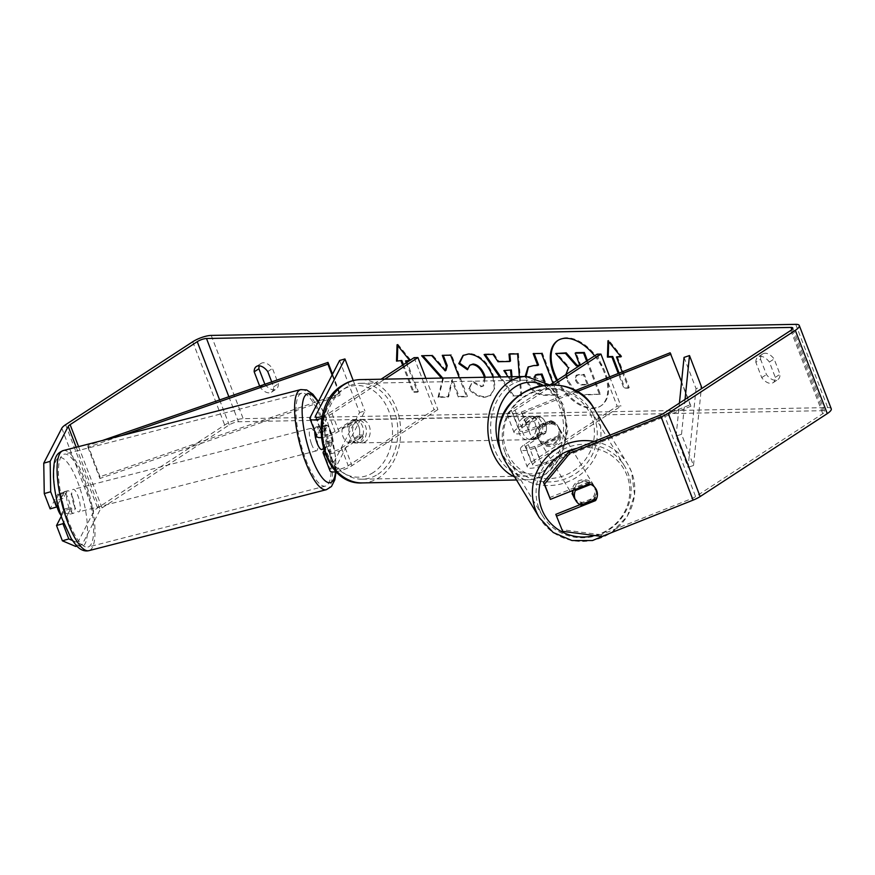 <?xml version="1.0" encoding="UTF-8"?>
<svg xmlns="http://www.w3.org/2000/svg" width="875" height="875" viewBox="0 0 875 875"><rect width="100%" height="100%" fill="white"/><g stroke="black" fill="none" stroke-linecap="round" stroke-linejoin="round"><path stroke-width="0.66" stroke-dasharray="4.38 3.28" d="M333.167 441.602A11.605 3.336 74 0 0 330.827 431.627A11.605 3.336 74 0 0 326.769 424.955L322.295 433.606A8.127 2.264 -21 0 0 322.197 434.372A8.127 2.264 -21 0 0 327.163 434.645A8.127 2.264 -21 0 0 335.059 431.364L352.384 420.055A11.605 8.838 -91.1 0 1 358.783 436.702L341.447 448.011A8.127 2.264 159 0 1 333.55 451.303A8.127 2.264 159 0 1 328.584 451.03A8.127 2.264 159 0 1 328.694 450.264L333.167 441.602L327.819 443.133A11.605 3.336 74 0 0 325.478 433.158A11.605 3.336 74 0 0 321.431 426.486L316.958 435.137A13.934 3.883 -21 0 0 316.783 436.45M323.859 450.811L327.819 443.133M339.598 360.478L359.57 412.508L330.137 469.481A13.934 3.883 -21 0 0 329.963 470.794M336.306 471.702A13.934 3.883 -21 0 0 352.002 465.631L437.883 409.598L434.12 409.664L348.239 465.708A8.127 2.264 -21 0 1 340.342 468.989A8.127 2.264 -21 0 1 335.377 468.716A8.127 2.264 -21 0 1 335.486 467.95L364.919 410.977L359.57 412.508M321.059 437.598A13.934 3.883 -21 0 0 338.822 431.287L356.158 419.978A11.605 8.838 -91.1 0 1 362.545 436.636L345.209 447.945A13.934 3.883 159 0 1 325.073 454.191M321.912 418.272A13.934 3.883 -21 0 0 332.03 413.602L384.825 379.148M322.306 416.413A8.127 2.264 -21 0 0 328.267 413.667L381.052 379.214M414.137 357.634L434.12 409.664M425.895 378.372L437.883 409.598M353.237 380.559L364.919 410.977M352.384 420.055L356.158 419.978M358.783 436.702L362.545 436.636M326.769 424.955L321.431 426.486M72.767 497.875A11.605 3.237 75.6 0 0 67.747 490.766A11.605 3.237 75.6 0 0 68.502 506.133A11.605 3.237 75.6 0 0 73.522 513.253A11.605 3.237 75.6 0 0 72.767 497.875M60.823 514.992A11.605 3.237 75.6 0 0 60.9 515.069L63.941 509.173L71.498 507.238A11.605 3.237 75.6 0 1 70.284 514.084A11.605 3.237 75.6 0 1 68.458 513.133L60.9 515.069M63.941 509.173A11.605 3.237 75.6 0 0 61.972 500.653A11.605 3.237 75.6 0 0 58.778 494.484L55.727 500.391A11.605 3.237 75.6 0 0 56.897 506.352M67.747 490.766L64.509 491.597A11.605 3.237 75.6 0 1 66.336 492.548L58.778 494.484M64.509 491.597A11.605 3.237 75.6 0 0 63.284 498.444L55.727 500.391M321.858 449.498A11.605 3.237 75.6 0 0 321.103 434.12A11.605 3.237 75.6 0 0 316.083 427.011A11.605 3.237 75.6 0 0 314.705 431.058M326.55 439.884A11.605 3.237 75.6 0 0 329.755 446.053L323.269 447.716A11.605 3.237 75.6 0 0 325.095 448.667A11.605 3.237 75.6 0 0 326.32 441.809L332.795 440.147A11.605 3.237 75.6 0 0 330.827 431.627A11.605 3.237 75.6 0 0 327.622 425.469L321.147 427.131A11.605 3.237 75.6 0 0 319.32 426.18A11.605 3.237 75.6 0 0 318.106 433.027L324.581 431.364A11.605 3.237 75.6 0 0 326.55 439.884M332.795 440.147L329.755 446.053M324.581 431.364L327.622 425.469M66.336 492.548L63.284 498.444M68.458 513.133L71.498 507.238M323.269 447.716L326.32 441.809M321.147 427.131L318.106 433.027M311.434 443.767A11.605 3.237 75.6 0 0 316.455 450.877A11.605 3.237 75.6 0 0 315.7 435.509A11.605 3.237 75.6 0 0 310.68 428.389A11.605 3.237 75.6 0 0 311.434 443.767M73.894 504.755A11.605 3.237 75.6 0 0 78.914 511.864A11.605 3.237 75.6 0 0 78.17 496.497A11.605 3.237 75.6 0 0 73.15 489.377A11.605 3.237 75.6 0 0 73.894 504.755M67.222 517.672A47.95 13.388 75.6 0 0 87.959 547.061A47.95 13.388 75.6 0 0 84.842 483.569A47.95 13.388 75.6 0 0 64.105 454.18A47.95 13.388 75.6 0 0 67.222 517.672M322.383 422.581A47.95 13.388 75.6 0 0 301.645 393.192A47.95 13.388 75.6 0 0 304.762 456.695A47.95 13.388 75.6 0 0 325.5 486.073A47.95 13.388 75.6 0 0 322.383 422.581M557.495 380.056A39.156 22.947 -123.1 0 0 593.327 407.969A39.156 22.947 -123.1 0 0 601.245 405.65A39.156 22.947 -123.1 0 0 602.514 366.253A39.156 22.947 -123.1 0 0 566.377 337.761A39.156 22.947 -123.1 0 0 558.458 340.069A39.156 22.947 -123.1 0 0 558.064 340.331M556.708 380.57A39.156 22.947 -123.1 0 0 592.539 408.483A39.156 22.947 -123.1 0 0 600.458 406.164A39.156 22.947 -123.1 0 0 594.65 355.808M601.902 536.462L600.906 534.767L692.103 498.433A6.967 1.947 -21 0 0 695.625 496.65L822.763 413.689A6.967 1.947 -21 0 0 824.742 411.272A6.967 1.947 -21 0 0 822.97 410.681L238.459 421.761A6.967 1.947 -21 0 0 229.217 424.933L102.08 507.894A6.967 1.947 -21 0 0 100.177 509.644L82.13 544.6L76.814 546.12M441.503 378.077L442.531 379.236L438.003 397.348L447.902 397.163L451.784 380.078L458.27 396.966L466.627 396.812L459.298 377.738M519.367 376.6L520.866 395.817L512.859 395.97L499.68 376.972M755.847 362.305A11.605 6.803 56.9 0 1 758.023 357A11.605 6.803 56.9 0 1 769.398 362.053L775.283 377.366A11.605 6.803 56.9 0 1 773.106 382.681A11.605 6.803 56.9 0 1 770.755 383.37A11.605 6.803 56.9 0 1 761.72 377.628L755.847 362.305L760.572 359.22A11.605 6.803 56.9 0 1 762.748 353.916A11.605 6.803 56.9 0 1 774.134 358.969L780.008 374.281A11.605 6.803 56.9 0 1 777.831 379.597A11.605 6.803 56.9 0 1 775.48 380.286A11.605 6.803 56.9 0 1 766.456 374.544L760.572 359.22M259.656 386.072L260.072 387.133A11.605 6.803 -123.1 0 0 269.095 392.875A11.605 6.803 -123.1 0 0 271.447 392.197A11.605 6.803 -123.1 0 0 273.623 386.881L271.709 381.894M409.773 360.478L409.183 360.872M406.252 362.775L417.528 392.164L413.011 392.252L402.609 365.148M622.191 371.886L628.436 388.161L623.919 388.248L618.242 373.461M552.891 383.053L557.517 395.084L544.6 395.336C536.517 395.216 530.469 390.414 526.455 380.942L525.153 376.491M492.986 377.103L494.298 388.566L490.055 395.806L484.794 397.305C478.658 397.086 473.288 394.264 468.683 388.861L472.38 382.025L480.845 386.772L483.022 386.159L484.356 377.256M264.939 384.245A11.605 6.803 -123.1 0 0 273.831 389.791A11.605 6.803 -123.1 0 0 276.172 389.113A11.605 6.803 -123.1 0 0 278.348 383.797L272.475 368.473A11.605 6.803 -123.1 0 0 261.089 363.42A11.605 6.803 -123.1 0 0 259.295 365.838M260.072 387.133L264.009 384.562M761.72 377.628L766.456 374.544M831.25 408.778A13.934 3.883 -21 0 0 827.695 407.597L243.184 418.677A13.934 3.883 -21 0 0 224.689 425.02L97.552 507.981A13.934 3.883 -21 0 0 93.767 511.492L75.709 546.438M61.272 516.348L64.203 510.661A11.605 3.336 74 0 0 57.816 494.003L50.138 508.867M57.827 504.547L64.225 492.166A11.605 3.336 -106 0 1 70.623 508.812L63.503 522.594M72.319 540.444L82.13 544.6M549.413 497.689L588.197 482.234A11.605 11.134 -30.2 0 1 594.584 498.892L579.994 504.7M600.906 534.767L561.663 529.616M588.197 482.234L589.181 483.93M596.389 499.1A11.605 11.134 149.8 0 0 597.406 494.309M594.584 498.892L595.022 499.636M769.398 362.053L774.134 358.969M775.283 377.366L780.008 374.281M70.623 508.812L64.203 510.661M64.225 492.166L57.816 494.003M267.75 371.558L272.475 368.473M273.623 386.881L278.348 383.797M587.42 360.533L600.348 394.22L586.075 394.483C581.47 394.494 577.609 393.05 574.503 390.141L568.05 380.363C565.808 374.008 566.234 369.688 569.341 367.434L556.555 353.03M579.841 365.312L580.814 365.291L575.969 352.658M574.503 390.141L573.716 390.666L567.306 380.997L565.83 374.62M600.348 394.22L585.288 394.997C580.683 395.008 576.822 393.564 573.716 390.666M586.633 361.047L599.561 394.734M580.814 365.291L579.884 365.444M579.316 365.816L580.027 365.805M569.341 367.434L568.553 367.948M397.797 345.669L397.852 344.247L397.064 344.761M397.852 344.247L410.856 360.336L410.069 360.85M410.856 360.336L409.675 360.358M406.339 360.423L418.327 391.65L417.528 392.164M403.397 364.634L413.798 391.738L413.011 392.252M413.798 391.738L418.327 391.65M617.247 356.431L629.223 387.647L628.436 388.161M629.223 387.647L623.919 388.248M619.095 373.122L624.706 387.734M620.572 356.366L621.764 356.344L608.759 340.244L607.972 340.758M608.759 340.244L608.705 341.677M621.764 356.344L620.977 356.858M509.83 354.058L508.998 354.069M509.786 353.555L518.405 353.391L517.617 353.905M518.405 353.391L521.653 395.303L520.866 395.817M521.653 395.303L512.859 395.97M513.647 395.456L500.806 376.95M485.253 354.528L484.116 354.539M484.903 354.025L493.806 353.861L493.019 354.375M493.806 353.861L498.827 361.211L498.039 361.725M498.827 361.211L510.497 360.992M504.645 370.092L512.498 381.784L512.006 376.742M508.025 376.808L511.711 382.298L511.175 376.753M512.498 381.784L511.711 382.298M534.155 353.598L542.314 352.942L558.305 394.57L545.387 394.822C537.305 394.702 531.256 389.9 527.242 380.428L526.039 376.469M528.489 366.811L534.406 365.072L538.53 364.995M533.969 353.095L533.181 353.609M542.314 352.942L541.527 353.456M558.305 394.57L557.517 395.084M535.992 374.653L535.391 379.728C536.878 383.338 539.186 385.131 542.314 385.109L546.23 385.033L545.027 381.905M534.034 377.289L534.603 380.242C536.091 383.852 538.398 385.645 541.527 385.623L545.442 385.547L543.747 381.128M546.23 385.033L545.442 385.547M442.728 378.055L443.319 378.722L442.531 379.236M443.319 378.722L438.791 396.834L438.003 397.348M445.955 370.344L432.447 355.02L421.63 355.731M432.447 355.02L431.659 355.534M438.791 396.834L448.689 396.648L452.572 379.564L459.058 396.452L467.414 396.298L451.434 354.659L442.291 355.337M451.434 354.659L450.647 355.173M467.414 396.298L466.627 396.812M459.058 396.452L458.27 396.966M452.572 379.564L451.784 380.078M448.689 396.648L447.902 397.163M463.389 355.239L469.306 353.489C479.161 354.266 487.091 361.342 493.106 374.719L495.173 387.395L490.842 395.292L485.581 396.791C479.445 396.572 474.075 393.75 469.47 388.347L468.683 388.861M469.47 388.347L472.38 382.025M473.167 381.511L481.633 386.258L483.809 385.645L485.286 377.245M470.586 364.7L467.447 369.72M468.234 369.206L467.655 368.802M575.4 380.002L575.444 380.122C576.811 383.403 578.955 385.022 581.875 384.978L587.344 384.88L583.505 374.861L575.969 375.495L575.4 380.002L576.231 379.608C577.598 382.889 579.742 384.508 582.663 384.464L588.131 384.366L587.344 384.88M588.131 384.366L584.292 374.347L576.756 374.981L576.188 379.487M584.292 374.347L583.505 374.861M550.867 420.711L528.292 429.702A8.127 2.264 159 0 1 519.542 430.631A8.127 2.264 159 0 1 521.861 427.82L539.197 416.511A11.605 8.838 -91.1 0 1 545.584 433.158L528.248 444.478A8.127 2.264 -21 0 0 525.941 447.289A8.127 2.264 -21 0 0 534.68 446.359L557.266 437.358A11.605 11.134 149.8 0 0 550.867 420.711L551.698 422.122L529.112 431.123A13.934 3.883 159 0 1 514.128 432.709A13.934 3.883 159 0 1 518.087 427.897L535.423 416.577A11.605 8.838 -91.1 0 1 541.822 433.234L524.486 444.544A13.934 3.883 -21 0 0 520.516 449.367A13.934 3.883 -21 0 0 535.5 447.77L558.086 438.769A11.605 11.134 149.8 0 0 551.698 422.122M690.944 406.23L542.292 465.467A13.934 3.883 159 0 1 527.308 467.064A13.934 3.883 159 0 1 531.278 462.241L617.159 406.197L620.922 406.131L535.041 462.164A8.127 2.264 159 0 0 532.733 464.975A8.127 2.264 159 0 0 541.472 464.045L690.123 404.819L690.944 406.23L681.57 381.828M576.997 391.639L522.32 413.427A13.934 3.883 159 0 1 507.336 415.023A13.934 3.883 159 0 1 511.306 410.2L550.506 384.617M575.181 390.622L521.5 412.016A8.127 2.264 159 0 1 512.75 412.945A8.127 2.264 159 0 1 515.069 410.123L554.05 384.694M609.689 376.863L620.922 406.131M597.177 354.156L617.159 406.197M670.141 352.778L690.123 404.819M539.197 416.511L535.423 416.577M545.584 433.158L541.822 433.234M557.266 437.358L558.086 438.769M353.642 420.93A11.605 8.838 88.9 0 0 349.07 434.055A11.605 8.838 88.9 0 0 357.853 442.936A11.605 8.838 88.9 0 0 361.637 441.744A11.605 8.838 88.9 0 0 366.198 428.608A11.605 8.838 88.9 0 0 357.416 419.727A11.605 8.838 88.9 0 0 353.642 420.93M342.431 427.842A11.605 8.838 88.9 0 0 348.031 442.422L352.548 442.334A11.605 8.838 88.9 0 0 355.6 442.98A11.605 8.838 88.9 0 0 359.373 441.788A11.605 8.838 88.9 0 0 363.803 434.984L359.286 435.072A11.605 8.838 88.9 0 0 353.686 420.503L342.431 427.842L346.959 427.766A11.605 8.838 88.9 0 1 351.378 420.973A11.605 8.838 88.9 0 1 355.163 419.77L357.416 419.727M348.031 442.422L359.286 435.072M355.163 419.77A11.605 8.838 88.9 0 1 358.203 420.416L353.686 420.503M526.881 417.637A11.605 8.838 88.9 0 0 522.32 430.773A11.605 8.838 88.9 0 0 531.103 439.655A11.605 8.838 88.9 0 0 534.877 438.462A11.605 8.838 88.9 0 0 539.448 425.327A11.605 8.838 88.9 0 0 530.666 416.445A11.605 8.838 88.9 0 0 526.881 417.637M534.833 438.878L530.316 438.966A11.605 8.838 88.9 0 0 533.356 439.611A11.605 8.838 88.9 0 0 537.141 438.419A11.605 8.838 88.9 0 0 541.559 431.616L546.087 431.539A11.605 8.838 88.9 0 0 540.488 416.959L529.233 424.309A11.605 8.838 88.9 0 0 534.833 438.878L546.087 431.539M529.233 424.309L524.716 424.397A11.605 8.838 88.9 0 1 529.145 417.605A11.605 8.838 88.9 0 1 532.919 416.402A11.605 8.838 88.9 0 1 535.97 417.047L540.488 416.959M535.97 417.047L524.716 424.397M530.316 438.966L541.559 431.616M352.548 442.334L363.803 434.984M358.203 420.416L346.959 427.766M357.405 420.853A11.605 8.838 88.9 0 0 352.833 433.978A11.605 8.838 88.9 0 0 361.627 442.87A11.605 8.838 88.9 0 0 365.4 441.667A11.605 8.838 88.9 0 0 369.972 428.542A11.605 8.838 88.9 0 0 361.178 419.65A11.605 8.838 88.9 0 0 357.405 420.853M523.119 417.714A11.605 8.838 88.9 0 0 518.547 430.839A11.605 8.838 88.9 0 0 527.341 439.731A11.605 8.838 88.9 0 0 531.114 438.528A11.605 8.838 88.9 0 0 535.686 425.403A11.605 8.838 88.9 0 0 526.892 416.511A11.605 8.838 88.9 0 0 523.119 417.714M543.616 471.1A47.95 36.477 88.9 0 0 562.494 416.883A47.95 36.477 88.9 0 0 526.203 380.188A47.95 36.477 88.9 0 0 510.617 385.142A47.95 36.477 88.9 0 0 491.739 439.359A47.95 36.477 88.9 0 0 528.019 476.055A47.95 36.477 88.9 0 0 543.616 471.1M377.902 474.25A47.95 36.477 88.9 0 0 396.78 420.022A47.95 36.477 88.9 0 0 360.5 383.327A47.95 36.477 88.9 0 0 344.903 388.281A47.95 36.477 88.9 0 0 326.025 442.498A47.95 36.477 88.9 0 0 362.316 479.194A47.95 36.477 88.9 0 0 377.902 474.25M574.438 498.291A11.605 11.222 148.8 0 0 595.142 487.977A11.605 11.222 148.8 0 0 573.092 490.35M574.842 489.65L574.306 488.764A11.605 11.222 148.8 0 1 589.695 482.628L590.702 484.433M595.853 488.841A11.605 11.222 148.8 0 0 595.831 488.797A11.605 11.222 148.8 0 0 590.767 484.411M596.422 499.078L595.35 497.306A11.605 11.222 148.8 0 1 579.961 503.442L581.033 505.214M559.759 429.603A11.605 11.222 148.8 0 0 544.042 423.817A11.605 11.222 148.8 0 0 539.055 439.906A11.605 11.222 148.8 0 0 559.759 429.603M537.075 427.339A11.605 11.222 148.8 0 0 542.73 442.017L543.659 443.537A11.605 11.222 148.8 0 0 559.048 437.402L558.119 435.881A11.605 11.222 148.8 0 0 552.464 421.203L553.394 422.723A11.605 11.222 148.8 0 0 538.005 428.859L537.075 427.339L552.464 421.203M558.119 435.881L542.73 442.017M589.695 482.628L574.306 488.764M579.961 503.442L595.35 497.306M543.659 443.537L559.048 437.402M553.394 422.723L538.005 428.859M560.525 430.872A11.605 11.222 148.8 0 0 544.808 425.086A11.605 11.222 148.8 0 0 539.82 441.175A11.605 11.222 148.8 0 0 560.525 430.872M594.366 486.708A11.605 11.222 148.8 0 0 578.648 480.922A11.605 11.222 148.8 0 0 573.661 497.022A11.605 11.222 148.8 0 0 594.366 486.708M539.098 508.736A47.95 46.353 148.8 0 0 542.587 515.856A47.95 46.353 148.8 0 0 604.023 532.623A47.95 46.353 148.8 0 0 628.097 473.277A47.95 46.353 148.8 0 0 624.597 466.156A47.95 46.353 148.8 0 0 563.161 449.378A47.95 46.353 148.8 0 0 539.098 508.736M505.258 452.889A47.95 46.353 148.8 0 0 508.747 460.009A47.95 46.353 148.8 0 0 570.183 476.777A47.95 46.353 148.8 0 0 594.256 417.43A47.95 46.353 148.8 0 0 590.756 410.309A47.95 46.353 148.8 0 0 529.32 393.542A47.95 46.353 148.8 0 0 505.258 452.889M685.059 399.427L681.538 434.263L693.514 465.489L701.269 388.85M684.042 357.405L696.03 388.631L701.477 386.783M681.538 434.263L676.091 436.111L688.067 467.337L696.03 388.631M676.091 436.111L679.427 403.102M693.514 465.489L688.067 467.337M332.511 374.183L339.981 393.63L99.969 476.733L99.903 478.483L339.916 395.38L339.981 393.63M99.969 476.733L87.981 445.506L102.408 440.519M332.095 375.003L339.916 395.38M87.981 445.506L87.916 447.256L121.68 435.564M87.916 447.256L99.903 478.483M310.166 417.452L316.958 435.137M323.345 451.795L330.137 469.481M345.209 447.945L352.002 465.631M341.447 448.011L348.239 465.708M328.694 450.264L335.486 467.95M328.267 413.667L335.059 431.364M332.03 413.602L338.822 431.287M315.995 417.178L322.295 433.606M63.186 450.581A51.658 14.427 -104.4 0 1 85.531 482.245A51.658 14.427 -104.4 0 1 88.878 550.659M62.202 518.317A45.861 12.808 75.6 0 0 85.225 543.441A45.861 12.808 75.6 0 0 79.056 485.702A45.861 12.808 75.6 0 0 56.044 460.578A45.861 12.808 75.6 0 0 62.202 518.317M326.419 489.672A51.658 14.427 75.6 0 0 323.061 421.258A51.658 14.427 75.6 0 0 300.727 389.605M318.117 402.052A45.861 12.808 -104.4 0 1 327.392 421.936A45.861 12.808 -104.4 0 1 335.541 471.811M791.864 329.634L822.97 410.681M228.856 396.736L238.459 421.761M795.736 324.341L827.695 407.597M211.225 335.42L243.184 418.677M61.808 428.225L93.767 511.492M76.223 447.234L100.177 509.644M78.564 446.633L102.08 507.894M219.614 399.93L229.217 424.933M790.803 330.422L822.763 413.689M663.666 413.383L695.625 496.65M660.133 415.166L692.103 498.433M192.73 341.753L224.689 425.02M65.592 424.714L97.552 507.981M568.094 380.483L567.306 380.997M568.05 380.363L567.262 380.877M586.075 394.483L585.288 394.997M527.198 380.308L526.411 380.822M534.406 365.072L533.619 365.586M545.387 394.822L544.6 395.336M527.242 380.428L526.455 380.942M535.391 379.728L534.603 380.242M542.314 385.109L541.527 385.623M535.347 379.608L534.559 380.122M469.306 353.489L468.519 354.003M493.106 374.719L492.319 375.233M493.161 374.839L492.373 375.353M485.581 396.791L484.794 397.305M481.633 386.258L480.845 386.772M576.231 379.608L575.444 380.122M578.769 374.456L577.981 374.97M582.663 384.464L581.875 384.978M535.5 447.77L542.292 465.467M522.32 413.427L529.112 431.123M524.486 444.544L531.278 462.241M534.68 446.359L541.472 464.045M528.248 444.478L535.041 462.164M515.069 410.123L521.861 427.82M511.306 410.2L518.087 427.897M521.5 412.016L528.292 429.702M526.138 376.469A51.658 39.309 -91.1 0 1 565.228 416.008A51.658 39.309 -91.1 0 1 544.895 474.436A51.658 39.309 -91.1 0 1 528.095 479.773A51.658 39.309 -91.1 0 1 514.664 476.941M500.27 449.641A45.861 34.891 88.9 0 0 546.667 469.164A45.861 34.891 88.9 0 0 565.72 425.928A45.861 34.891 88.9 0 0 543.036 385.241M362.381 482.912A51.658 39.309 88.9 0 0 379.181 477.575A51.658 39.309 88.9 0 0 399.514 419.158A51.658 39.309 88.9 0 0 360.423 379.608M373.417 472.445A45.861 34.891 -91.1 0 1 326.517 451.642A45.861 34.891 -91.1 0 1 341.852 390.217A45.861 34.891 -91.1 0 1 388.762 411.02A45.861 34.891 -91.1 0 1 373.417 472.445M594.278 441.416A51.658 49.941 -31.2 0 1 627.78 464.231A51.658 49.941 -31.2 0 1 631.542 471.898A51.658 49.941 -31.2 0 1 605.609 535.85A51.658 49.941 -31.2 0 1 539.416 517.781M594.694 535.522A45.861 44.33 148.8 0 0 626.927 475.311A45.861 44.33 148.8 0 0 576.712 448.405M505.575 461.934A51.658 49.941 148.8 0 0 571.769 480.003A51.658 49.941 148.8 0 0 597.702 416.052A51.658 49.941 148.8 0 0 593.939 408.384M506.428 450.855A45.861 44.33 -31.2 0 1 533.028 392.481A45.861 44.33 -31.2 0 1 591.544 416.938A45.861 44.33 -31.2 0 1 564.944 475.3A45.861 44.33 -31.2 0 1 506.428 450.855M328.584 451.03L335.377 468.716M315.405 416.675L322.197 434.372M336.087 471.734L335.639 456.958L327.469 421.4L318.391 401.538M73.522 513.253L70.284 514.084M323.323 449.116L325.095 448.667M319.32 426.18L316.083 427.011M316.455 450.877L78.914 511.864M310.68 428.389L73.15 489.377M301.645 393.192L64.105 454.18M325.5 486.073L87.959 547.061M601.245 405.65L600.458 406.164M824.742 411.272L792.783 328.016M594.956 487.287L595.941 488.994M762.748 353.916L758.023 357M773.106 382.681L777.831 379.597M261.089 363.42L256.364 366.505M271.447 392.197L276.172 389.113M558.458 340.069L557.67 340.583M528.084 367.062L528.872 366.548M490.055 395.806L490.842 395.292M483.022 386.159L483.809 385.645M462.984 355.48L463.772 354.966M576.756 374.981L575.969 375.495M557.627 425.764L558.458 427.175M520.516 449.367L527.308 467.064M525.941 447.289L532.733 464.975M514.128 432.709L507.336 415.023M519.542 430.631L512.75 412.945M516.513 479.992L528.095 479.773C534.494 479.609 540.488 477.717 546.066 474.097L561.63 455.984L567.788 430.577L563.183 404.534L548.866 384.661M355.6 442.98L357.853 442.936M531.103 439.655L533.356 439.611M530.666 416.445L532.919 416.402M361.627 442.87L527.341 439.731M361.178 419.65L526.892 416.511M360.5 383.327L526.203 380.188M362.316 479.194L528.019 476.055M610.127 435.094L627.78 464.231L631.564 471.953L634.572 494.9L627.342 516.195L611.57 532.612M594.289 486.259L595.831 488.797M558.917 427.875L557.528 425.589M537.677 437.62L539.055 439.906M559.683 429.144L593.523 484.991M539.82 441.175L573.661 497.022M508.747 460.009L542.587 515.856M590.756 410.309L624.597 466.156"/><path stroke-width="1.31" d="M325.073 454.191A13.934 3.883 159 0 1 323.17 453.108A13.934 3.883 159 0 1 323.345 451.795L323.859 450.811M322.306 416.413A8.127 2.264 -21 0 1 315.405 416.675A8.127 2.264 -21 0 1 315.514 415.909L344.947 358.947L339.598 360.478L310.166 417.452A13.934 3.883 -21 0 0 309.991 418.764A13.934 3.883 -21 0 0 321.912 418.272M323.17 453.108L329.963 470.794A13.934 3.883 -21 0 0 336.306 471.702M381.052 379.214L414.137 357.634L417.911 357.558L425.895 378.372M384.825 379.148L417.911 357.558M309.991 418.764L316.783 436.45A13.934 3.883 -21 0 0 321.059 437.598M344.947 358.947L353.237 380.559M56.897 506.352A11.605 3.237 75.6 0 0 57.706 508.911A11.605 3.237 75.6 0 0 60.823 514.992M314.705 431.058A11.605 3.237 75.6 0 0 316.838 442.378A11.605 3.237 75.6 0 0 321.858 449.498L323.323 449.116M594.65 355.808A39.156 22.947 -123.1 0 0 565.589 338.275A39.156 22.947 -123.1 0 0 557.67 340.583A39.156 22.947 -123.1 0 0 556.708 380.57M568.947 451.511L569.931 453.206L544.534 484.116L543.539 482.409L568.947 451.511L660.133 415.166A6.967 1.947 -21 0 0 663.666 413.383L790.803 330.422A6.967 1.947 -21 0 0 792.783 328.016A6.967 1.947 -21 0 0 791.011 327.425L206.5 338.505A6.967 1.947 -21 0 0 197.247 341.677L70.12 424.637A6.967 1.947 -21 0 0 68.217 426.387L50.159 461.333L50.684 491.75L56.547 507.03L50.138 508.867L44.264 493.587L43.75 463.181L50.159 461.333M459.298 377.738L450.647 355.173L442.291 355.337L446.425 366.1L445.167 370.858L431.659 355.534L421.63 355.731L441.503 378.077M499.68 376.972L484.116 354.539L493.019 354.375L498.039 361.725L509.709 361.506L508.998 354.069L517.617 353.905L519.367 376.6M271.709 381.894L267.75 371.558A11.605 6.803 -123.1 0 0 256.364 366.505A11.605 6.803 -123.1 0 0 254.188 371.82L259.656 386.072M403.397 364.634L401.822 360.511L396.506 361.113L397.064 344.761L409.773 360.478M409.183 360.872L405.552 360.938L406.252 362.775M401.023 361.025L402.609 365.148M620.572 356.366L616.459 356.945L620.977 356.858L607.972 340.758L607.414 357.109L611.931 357.022L618.242 373.461M616.459 356.945L622.191 371.886M525.153 376.491L528.084 367.062L533.619 365.586L537.742 365.509L533.181 353.609L541.527 353.456L552.891 383.053M484.356 377.256L483.755 375.517C480.856 368.692 477.028 365.028 472.303 364.536L469.798 365.214L467.447 369.72L458.784 363.65L462.984 355.48L468.519 354.003C478.373 354.78 486.303 361.856 492.319 375.233L492.986 377.103M264.009 384.562L264.797 384.048A11.605 6.803 -123.1 0 0 264.939 384.245M569.931 453.206L661.128 416.872A13.934 3.883 -21 0 0 668.183 413.295L795.32 330.334A13.934 3.883 -21 0 0 799.291 325.522A13.934 3.883 -21 0 0 795.736 324.341L211.225 335.42A13.934 3.883 -21 0 0 192.73 341.753L65.592 424.714A13.934 3.883 -21 0 0 61.808 428.225L43.75 463.181M259.295 365.838A11.605 6.803 -123.1 0 0 258.913 368.736L264.797 384.048M579.994 504.7L555.8 514.347L562.658 531.322L601.902 536.462L693.087 500.128A13.934 3.883 -21 0 0 700.142 496.562L827.28 413.602A13.934 3.883 -21 0 0 831.25 408.778L799.291 325.522M76.814 546.12L75.709 546.438L62.387 540.805L68.808 538.956L72.319 540.444M63.503 522.594L62.945 523.688L56.525 525.525L62.387 540.805M56.525 525.525L61.272 516.348M62.945 523.688L68.808 538.956M50.684 491.75L44.264 493.587M56.547 507.03L57.827 504.547M543.539 482.409L550.397 499.384L544.534 484.116M597.406 494.309A11.605 11.134 149.8 0 0 589.181 483.93L550.397 499.384M555.8 514.347L562.658 531.322M556.795 516.042L595.58 500.588A11.605 11.134 149.8 0 0 596.389 499.1M595.022 499.636L595.58 500.588M254.188 371.82L258.913 368.736M558.064 340.331A39.156 22.947 -123.1 0 0 557.495 380.056M579.841 365.312L577.15 365.356L566.212 352.844L555.767 353.544L565.425 353.358L576.363 365.87L579.316 365.816M579.884 365.444L575.181 353.172L575.969 352.658L584.336 352.494L587.42 360.533M584.336 352.494L583.548 353.008L586.633 361.047M575.181 353.172L583.548 353.008M577.15 365.356L576.363 365.87M566.212 352.844L565.425 353.358M565.83 374.62L568.553 367.948L555.767 353.544M409.675 360.358L405.552 360.938M401.822 360.511L396.506 361.113M397.294 360.598L397.797 345.669M608.705 341.677L608.202 356.595L612.719 356.508L611.931 357.022M612.719 356.508L619.095 373.122M608.202 356.595L607.414 357.109M509.83 354.058L510.497 360.992L509.709 361.506M500.806 376.95L485.253 354.528M512.006 376.742L511.361 369.961L503.858 370.606L508.025 376.808M511.361 369.961L503.858 370.606M511.175 376.753L510.573 370.475M526.039 376.469L528.489 366.811M534.155 353.598L538.53 364.995L537.742 365.509M545.027 381.905L542.008 374.03L535.992 374.653L534.034 377.289M543.747 381.128L541.22 374.544L535.205 375.167M542.008 374.03L541.22 374.544M422.855 355.709L442.728 378.055M443.264 355.316L447.212 365.586L445.955 370.344L445.167 370.858M447.212 365.586L446.425 366.1M485.286 377.245L484.553 375.003C481.644 368.178 477.816 364.514 473.091 364.022L469.798 365.214M467.655 368.802L459.572 363.136L458.784 363.65M459.572 363.136L463.389 355.239M575.181 390.622L670.141 352.778L681.57 381.828M670.972 354.189L576.997 391.639M554.05 384.694L600.95 354.091L609.689 376.863M550.506 384.617L597.177 354.156L600.95 354.091M573.092 490.35A11.605 11.222 148.8 0 0 574.438 498.291L575.969 500.828A11.605 11.222 148.8 0 0 581.033 505.214L596.422 499.078A11.605 11.222 148.8 0 0 595.853 488.841M590.702 484.433L575.378 490.536A11.605 11.222 148.8 0 0 575.969 500.828M575.378 490.536L574.842 489.65M685.059 399.427L689.489 355.556L701.477 386.783L701.269 388.85M679.427 403.102L684.042 357.405L689.489 355.556M102.408 440.519L327.994 362.403L332.511 374.183M121.68 435.564L327.928 364.153L327.994 362.403M327.928 364.153L332.095 375.003M315.514 415.909L315.995 417.178M88.878 550.659A51.658 14.427 -104.4 0 1 66.544 518.995A51.658 14.427 -104.4 0 1 63.186 450.581L300.727 389.605A51.658 14.427 75.6 0 0 304.073 458.008A51.658 14.427 75.6 0 0 326.419 489.672L88.878 550.659C84.777 551.622 80.741 550.102 76.781 546.087L71.455 539.098L62.125 518.864C57.105 504.252 54.217 490.23 53.473 476.777C53.298 455.219 57.411 453.25 63.186 450.581M335.541 471.811A45.861 12.808 -104.4 0 1 310.548 454.562A45.861 12.808 -104.4 0 1 302.597 403.134A45.861 12.808 -104.4 0 1 318.117 402.052M791.011 327.425L791.864 329.634M206.5 338.505L228.856 396.736M68.217 426.387L76.223 447.234M70.12 424.637L78.564 446.633M197.247 341.677L219.614 399.93M661.128 416.872L693.087 500.128M668.183 413.295L700.142 496.562M795.32 330.334L827.28 413.602M538.048 374.106L537.261 374.62M484.597 375.123L483.809 375.637M484.553 375.003L483.755 375.517M473.091 364.022L472.303 364.536M514.664 476.941A51.658 39.309 -91.1 0 1 487.911 431.375A51.658 39.309 -91.1 0 1 509.338 381.806A51.658 39.309 -91.1 0 1 526.138 376.469L360.423 379.608A51.658 39.309 88.9 0 0 343.623 384.945A51.658 39.309 88.9 0 0 323.291 443.373A51.658 39.309 88.9 0 0 362.381 482.912L516.513 479.992M543.036 385.241A45.861 34.891 88.9 0 0 515.102 386.936A45.861 34.891 88.9 0 0 500.27 449.641M610.127 435.094L593.939 408.384A51.658 49.941 148.8 0 0 527.745 390.316A51.658 49.941 148.8 0 0 501.812 454.267A51.658 49.941 148.8 0 0 505.575 461.934L539.416 517.781A51.658 49.941 -31.2 0 1 535.653 510.103A51.658 49.941 -31.2 0 1 544.797 459.255A51.658 49.941 -31.2 0 1 594.278 441.416M576.712 448.405A45.861 44.33 148.8 0 0 541.8 509.228A45.861 44.33 148.8 0 0 594.694 535.522M326.419 489.672L331.472 486.489L334.819 479.839L336.087 471.734M318.391 401.538L312.867 394.22L306.688 389.955L300.727 389.605M362.381 482.912C320.042 485.887 305.069 406.733 342.453 385.295C348.031 381.664 354.025 379.772 360.423 379.608M548.866 384.661L526.138 376.469M593.939 408.384C571.955 367.117 501.091 384.278 498.772 431.266C497.962 439.184 498.969 446.83 501.78 454.202L505.575 461.934M539.416 517.781L553.219 532.503L571.988 540.531L592.506 540.531L611.57 532.612"/></g></svg>
